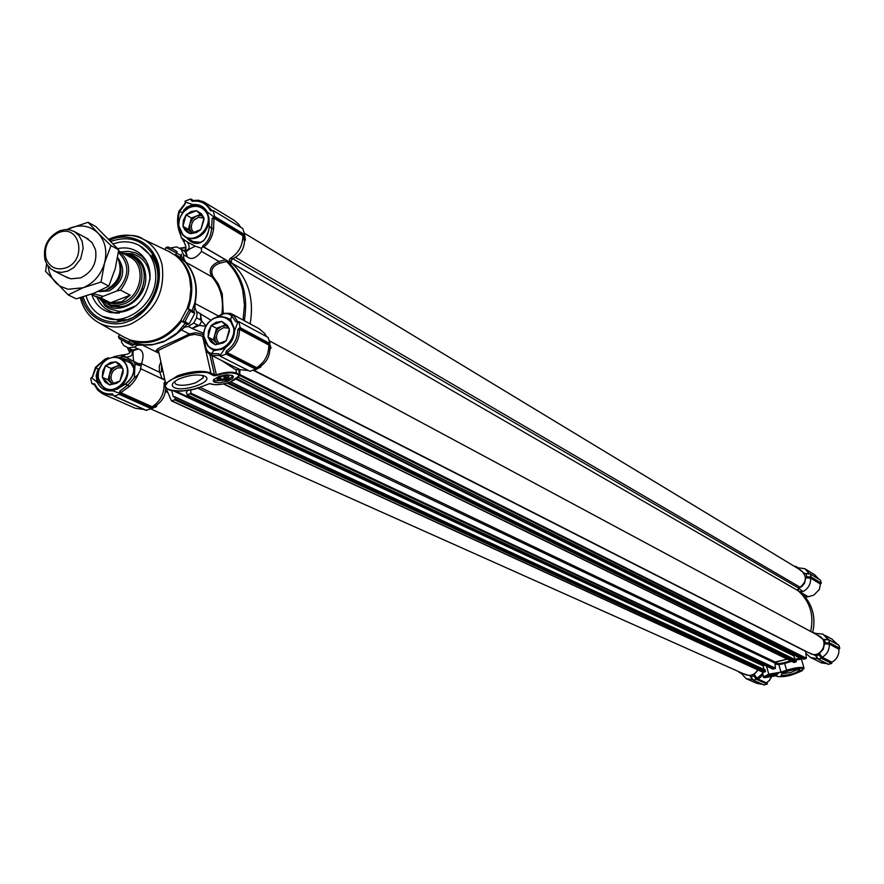 <?xml version="1.0" encoding="UTF-8"?>
<svg xmlns="http://www.w3.org/2000/svg" width="884" height="884" viewBox="0 0 884 884"><rect width="100%" height="100%" fill="white"/><g stroke="black" fill="none" stroke-linecap="round" stroke-linejoin="round"><path stroke-width="1.33" d="M798.219 669.177L790.517 672.636L782.075 673.575M799.81 669.442L799.876 669.475C796.827 673.122 790.572 675.111 781.091 675.442L781.788 673.752L787.025 671.409L794.02 669.597L799.81 669.442M767.135 676.901C772.771 676.702 776.484 675.531 778.274 673.376L767.157 676.194L767.135 676.901M767.334 676.039L777.754 673.221M777.124 676.304L777.345 676.525C786.561 677.376 795.478 674.691 804.075 668.481L803.567 667.774C800.495 666.923 794.815 667.74 786.528 670.216L780.981 672.16L768.76 674.183L780.981 672.16M776.704 675.641L764.594 677.719L763.654 677.288L768.969 674.492M776.738 675.741L775.986 675.895L777.644 676.547L776.251 675.895M762.494 672.05L763.654 677.288M780.937 672.006L778.903 664.68L775.036 664.083M766.55 666.16L768.76 674.183L763.279 677.089M794.871 659.387L799.445 658.215L801.169 659.199L795.799 659.961M791.71 661.331L784.649 663.475L786.76 670.702C799.898 667.298 805.004 667.321 802.064 670.768C792.771 675.1 784.627 677.034 777.644 676.547M778.903 664.68L784.649 663.475L784.285 662.657L790.594 660.779M773.522 662.414L787.191 659.121L775.599 662.238L774.936 663.077L779.301 663.619L778.87 664.536M758.096 670.039L754.14 674.404L757.047 678.238L762.45 673.641M758.483 678.89L758.185 679.597L756.704 678.934L757.035 678.238L758.483 678.89L762.77 675.254M762.671 675.365L761.964 673.663M799.622 657.718L796.385 656.16L801.169 659.199L800.738 657.674M796.186 656.602L796.528 656.027M756.704 678.934L753.864 675.144L754.14 674.404M798.816 569.02L804.551 573.462L809.346 573.683L804.816 568.71L796.407 567.55M805.987 573.782L806.827 576.744L811.103 576.965L810.274 574.014L804.551 573.462M806.827 576.744L806.263 577.23L811.004 577.462L810.617 578.125L805.788 577.871L806.263 577.23M805.788 577.871L804.462 583.418L801.998 586.368L798.683 588.214L798.296 590.855C810.087 601.639 814.197 615.165 810.639 631.43C814.208 615.109 810.053 601.551 798.197 590.766L231.752 263.067M816.794 634.734L823.247 639.441L828.043 639.519L822.838 634.093L814.031 633.264M824.65 639.784L825.28 643.176L829.59 643.276L828.894 639.894L823.247 639.441M825.28 643.176L829.667 643.375L839.59 648.624L829.59 643.276L828.684 639.696L824.485 639.607M824.463 643.928L823.225 649.331L819.402 653.364L822.197 657.265C827.17 654.27 829.535 649.862 829.269 644.049L824.463 643.928L824.927 643.287M819.136 654.116L819.037 654.867L816.065 655.817L818.529 659.254L821.722 657.961L831.822 663.122L821.855 657.961L819.136 654.116L819.402 653.364M816.065 655.817L807.744 652.237M753.864 675.144L753.754 675.851L750.825 676.79L750.273 676.028M740.306 672.348L746.195 678.68L752.627 679.608L750.229 675.962M749.765 675.763L743.035 673.575M758.229 679.155L766.373 682.802L769.235 680.547L771.235 677.243M817.976 658.823L810.573 657.486L821.645 662.934L827.07 663.696L819.866 662.182M810.573 657.486L805.854 653.298M767.058 682.514L767.201 684.117L763.986 684.89M750.615 676.768L753.212 680.183L756.328 679.255L753.941 675.453M817.722 658.702L814.982 654.79M813.457 632.944L814.551 632.845M801.722 593.252L808.053 596.634L805.733 597.208M798.683 588.214L802.915 591.606L799.147 591.473L808.053 596.634M799.147 591.473L798.296 590.855M802.915 591.606C808.274 588.7 810.838 584.202 810.617 578.136L820.407 584.037L819.369 589.374L814.274 594.722M795.313 566.898L795.733 566.268L796.981 567.031M794.749 566.556L795.733 566.268M769.235 680.547L771.412 677.21M821.855 657.961L822.186 657.276L831.988 662.215M838.927 649.276L829.269 644.049L829.667 643.375M829.236 639.961L822.838 634.093M808.142 596.678L813.192 595.33M811.004 577.462L820.772 583.606L821.291 583.131L811.103 576.965L806.606 577.119M805.843 573.606L810.153 573.849L820.142 580.014M821.291 583.131L820.462 580.213M795.744 567.152L796.782 567.053M796.749 567.064L796.108 566.644M828.341 664.249L831.623 663.497L821.523 658.337L819.037 654.867M825.501 642.79L829.789 642.9L839.789 648.248L838.949 645.298L828.706 639.696L838.949 645.298M820.407 584.114L819.357 589.473M831.678 638.922L837.656 644.502M839.303 648.712L838.938 649.21C839.181 654.934 836.85 659.287 831.921 662.249L831.612 662.956M831.943 662.26L831.745 662.834M217.541 378.098L217.21 378.706L219.906 380.032L221.088 379.302L220.447 376.474M226.448 375.435L219.232 376.982C216.149 378.805 216.348 379.921 219.829 380.33C226.47 379.667 229.431 378.197 228.713 375.932L226.448 375.435M223.641 375.645L224.348 378.728L221.088 379.302M224.348 378.728L225.763 378.993L226.359 377.976L225.785 375.435M227.884 375.612L228.127 376.672L226.359 377.976M228.127 376.672L228.945 376.639L228.127 375.678M218.735 377.247L219.188 379.236M219.906 380.032L219.21 376.993M225.763 378.993L224.956 375.479M186.966 324.085L184.601 327.213L174.899 335.279L163.849 341.765L151.971 344.926L137.584 345.169L137.34 343.622L144.28 344.848L153.197 344.462L164.988 340.881L177.098 332.959L185.342 323.246M156.468 263.145L152.446 255.907L156.468 263.145M123.13 336.627L129.948 339.898C149.44 345.312 166.391 338.826 180.822 320.428L187.165 308.56L189.717 300.007L190.867 289.101L189.706 278.526C187.386 268.703 182.535 260.957 175.165 255.266L167.949 251.034M113.362 243.829C122.666 240.68 131.351 241.233 139.418 245.52C150.092 251.951 155.54 262.194 155.75 276.25C156.335 304.516 124.235 328.461 102.345 316.328L119.384 320.45L125.561 319.577L123.661 321.102L132.931 317.533L143.495 309.709M157.418 283.112C158.755 273.388 157.12 264.747 152.512 257.178L139.418 245.52M83.129 296.891C88.544 313.555 99.693 321.975 116.578 322.163L128.313 319.654C153.219 311.013 166.457 274.659 152.324 253.885C142.158 239.708 128.445 235.509 111.185 241.288L111.019 241.354M183.154 326.119L184.601 327.213L188.226 326.439L193.74 323.058L196.546 317.798L197.11 313.223L194.944 307.864L193.231 307.267L194.69 303.3C197.95 287.057 194.845 273.333 185.386 262.139L179.795 257.111L176.071 255.023L175.165 255.266L176.667 253.122L165.96 247.476L168.137 246.99L173.739 249.586L177.087 251.708L176.667 253.122M203.563 334.66L195.972 332.716L189.176 333.92L180.679 329.522M121.406 340.086L121.517 342.152L123.837 345.589L133.517 350.55C132.777 352.407 132.854 356.02 133.749 361.423L138.191 363.534L141.55 363.689C144.28 355.048 143.175 350.141 138.236 348.97L133.528 350.561L132.291 349.965L138.236 348.97L134.246 347.047L137.584 345.169L134.246 344.152L134.092 342.638L137.34 343.622M160.888 361.821L159.297 366.164L159.418 370.993L159.783 372.352L161.606 371.788L161.485 364.517M134.246 344.152L132.456 345.578L119.196 338.583L118.39 336.506L119.683 334.66M125.561 319.577L126.688 320.141M205.762 326.307L199.408 325.411L201.707 321.113L200.392 319.82L200.955 315.257L200.16 313.356L201.707 321.113L206.005 325.864M167.728 389.159L165.087 386.673L165.662 383.435L177.85 375.656C191.74 371.037 202.756 370.164 210.911 373.026L202.646 336.495L200.635 335.611L194.789 334.395L189.507 335.312L158.369 350.396L157.363 351.799L159.01 353.302M211.84 355.556L216.547 375.468C224.945 372.705 231.586 372.175 236.481 373.877L239.277 375.269L239.686 374.65L238.437 369.225L236.072 369.899L221.387 360.363M183.198 250.437C189.242 250.603 190.657 247.818 187.43 242.094L181.286 237.685L178.004 223.066C177.452 222.47 177.938 218.679 179.474 211.707L178.966 211.188L184.9 203.651M179.795 257.111L181.143 256.382L183.828 258.614L183.54 254.791L187.397 256.968L184.933 251.454L186.093 252.095L187.397 256.968C191.364 260.128 196.071 258.283 201.541 251.421L201.309 248.183L203.209 246.824L225.608 259.786L226.459 261.509L219.575 263.288C212.315 266.04 210.149 270.471 213.077 276.582L218.249 283.841L222.238 293.797L223.265 313.798M237.918 321.975L233.52 315.212L230.459 313.345L224.658 313.312L219.464 315.931M231.884 313.986L259.123 328.749L264.526 333.301L266.648 336.627M183.143 212.16L189.452 206.071L193.143 205.055L202.082 206.834L207.088 212.282L208.878 217.994L209.188 226.182C209.994 229.067 204.679 241.851 202.425 241.244L200.646 242.271L191.751 241.531L188.27 238.768M226.094 317.654L230.647 319.765L234.172 328.351L234.326 330.992C234.05 337.854 231.144 343.301 225.597 347.335L222.061 349.224L213.873 350.605L225.597 347.335M214.094 379.126L215 380.938L227.298 379.943L232.039 376.882L231.829 375.214M232.337 375.424L226.635 374.783L219.077 376.374L213.663 379.612L213.254 381.048L214.348 382.153L219.088 382.838L227.707 381.148L232.382 378.617L233.442 376.904L232.569 375.545M174.303 381.8L175.993 384.33C180.944 385.999 187.53 385.468 195.762 382.728L203.187 377.954L203.209 375.556M204.745 376.12C197.784 373.943 189.11 374.949 178.701 379.114C172.06 382.551 170.579 385.358 174.258 387.568C183.529 392.551 214.547 381.413 205.243 376.396L204.745 376.12L205.243 376.396M123.627 359.777L130.489 362.694L133.661 368.042C134.246 373.766 131.307 379.203 124.854 384.363L118.279 388.463L112.832 390.231L105.174 389.258L97.925 381.336L97.074 376.109L98.5 370.926M134.092 342.638L130.257 340.771L129.948 339.898L128.07 343.456L125.241 342.219M118.39 336.506L134.014 344.749M165.109 249.675L165.96 247.487M182.634 321.82L189.519 309.4L190.502 311.245L184.911 321.721L182.855 321.953L180.822 320.428M187.165 308.56L189.32 309.301M177.087 251.708L173.739 249.586M219.575 263.288L219.033 261.476C210.624 265.266 208.259 270.405 211.95 276.88L185.739 262.194L183.828 258.614L182.402 259.288M185.386 262.139L185.739 262.194C195.22 273.421 198.325 287.178 195.066 303.466L194.944 307.864L193.651 311.588M181.143 256.382L181.507 255.874L176.656 253.133M183.121 322.074L187.629 324.428L189.154 323.92L194.734 313.477L194.281 311.919L189.728 309.522M188.226 326.439L192.093 328.439L197.596 325.069L199.408 325.411L192.093 328.439L203.044 333.069M158.921 352.893C147.772 350.042 171.507 343.567 189.176 333.92L189.507 335.312M128.025 347.909L134.246 347.047M183.54 254.791L181.076 249.255L180.016 248.636L176.579 246.89L170.568 247.984M181.331 254.106L181.507 255.874M210.845 320.152L196.314 311.312M124.942 354.782L122.799 355.036L125.959 357.125C132.291 356.727 133.871 354.086 130.71 349.202M181.286 237.685L184.281 241.365M225.608 259.786L219.033 261.476L201.541 251.421M201.309 248.183L195.298 246.227C190.392 248.404 187.331 250.36 186.093 252.095L180.016 248.636M217 317.036L218.945 315.654M204.502 340.749L204.989 342.97C204.558 348.009 206.303 351.931 210.237 354.749L212.016 355.401L211.53 353.512C207.331 352.594 205.221 348.871 205.176 342.34M159.783 372.352L162.026 378.761L140.666 368.694L141.55 363.689L159.783 372.352M118.754 357.578L121.959 356.882L122.799 355.036L121.893 355.003M114.29 356.561L121.572 355.081L121.959 356.882L125.959 357.125L133.749 361.423L135.042 364.109L134.28 378.032L127.904 385.048L129.13 386.651L120.754 392.673L152.181 406.762C160.545 401.148 164.512 393.269 164.059 383.126L165.22 381.402M182.844 212.525L183.85 209.983L186.668 207.143L192.966 204.591L185.253 202.06L184.911 204.381L179.474 211.707L182.524 212.436L182.148 213.442M186.657 237.829C191.187 242.967 195.806 244.581 200.502 242.658C205.718 239.796 208.635 234.348 209.243 226.315L208.989 217.718L207.088 212.282M231.73 263.056C248.238 278.405 254.371 298.682 250.15 323.876C254.371 298.759 248.271 278.515 231.862 263.167L229.276 260.902L229.818 258.703C238.481 253.454 242.835 245.774 242.868 235.674L213.961 218.226L212.138 218.481L211.596 228.415C210.911 236.293 207.862 242.205 202.447 246.15L203.209 246.824M231.376 263.112L202.447 246.15M226.094 260.106L228.171 261.786L226.459 261.509C234.536 269.211 239.973 278.891 242.757 290.56L244.459 305.068L243.056 320.041M218.768 316.682C223.387 312.848 227.685 312.571 231.674 315.864L235.884 321.82L238.083 321.909M234.326 330.992L234.404 328.771L230.58 319.345L224.934 317.212M209.099 347.18L213.873 350.605L211.53 353.512L218.856 353.788L220.315 356.263L249.984 371.302L255.664 369.169L226.105 354.075L220.315 356.263M230.459 364.937L240.15 369.678L248.57 370.584M239.686 374.65L236.835 373.225C231.807 371.435 224.934 371.976 216.215 374.871L213.983 375.766L214.447 374.772L210.911 373.026L210.381 374.009L213.983 375.766L216.547 375.468M164.612 378.661L162.026 378.761M164.932 380.142L140.666 368.694M140.733 365.821L138.191 363.534L135.042 364.109L140.733 365.821M156.645 406.054L151.33 408.728L156.313 406.717L157.098 404.695L152.181 406.762L151.739 408.01L120.213 393.899L119.439 393.148L119.948 391.015L127.904 385.048L125.141 384.319C131.407 379.457 134.401 373.81 134.125 367.368C133.219 361.976 128.688 358.959 120.522 358.307M99.572 367.755L97.362 371.081L96.157 375.645L96.953 381.557L97.229 382.264L98.212 382.054M92.433 376.927L96.223 367.401L103.229 360.871L105.13 360.473M92.511 376.485L95.505 367.258L104.809 359.269M104.213 359.755L95.715 367.247M108.334 357.755L104.809 359.258L103.229 360.871M157.098 404.695C162.899 400.463 165.706 394.739 165.551 387.535M165.142 384.496L165.584 383.059M255.841 369.645L260.692 367.026L256.227 368.937L226.558 353.777L225.873 353.092L226.381 350.904C233.818 345.788 237.597 338.716 237.73 329.677L239.277 328.03L240.216 328.218L269.598 343.92L268.802 344.992C268.846 354.76 264.802 362.318 256.68 367.667L261.178 365.755L260.692 367.026M261.178 365.755C266.67 361.821 269.532 356.462 269.764 349.688L268.802 344.992L239.487 329.356L237.73 329.677M269.598 343.92L270.548 348.583L269.764 349.688M270.548 348.583L271.034 347.887L269.476 343.335L270.659 348.55M231.862 263.167L231.055 260.846L232.669 258.791C240.061 255.332 244.006 249.454 244.503 241.144L242.868 235.674M212.138 218.481L214.613 216.481L213.254 210.58L242.735 228.514L244.581 234.216L245.376 240.006L244.503 241.144M245.376 240.006L244.581 234.216M180.491 234.801C177.209 227.232 176.734 219.42 179.065 211.364M209.188 226.182L211.596 228.415L213.608 228.536C212.458 236.868 209.143 243.056 203.663 247.078M213.63 216.878L214.679 217.099L213.961 218.226L213.608 228.536M233.52 315.212L231.674 315.864L230.647 319.765M214.26 350.429L210.138 347.909M220.149 355.534L212.016 355.401M140.313 368.54L140.633 369.7L137.948 374.694C136.468 378.65 133.517 382.639 129.13 386.651M134.28 378.032L137.948 374.694M130.257 348.981C131.628 352.318 129.307 354.274 123.296 354.86L121.583 355.07M98.809 369.788L95.505 367.258L92.577 376.772L91.45 377.634L97.229 382.264C100.389 388.684 105.472 391.524 112.489 390.794L119.439 393.148M118.279 388.463L124.854 384.363M151.617 408.065L119.561 393.712L119.207 394.363L151.33 408.728L146.103 410.22M144.247 409.524L135.119 408.209L103.362 394.154L97.881 390.286L94.013 384.22L97.759 390.153L102.467 393.734L113.572 395.336L112.5 393.855L114.146 396.154L146.346 410.463M185.253 202.06L185.054 201.187L190.723 198.944L190.944 199.894L192.436 200.491L198.193 200.259L203.607 201.773L234.304 220.403L238.713 224.293L240.625 227.232M229.818 258.703L232.669 258.791M269.476 343.335L240.216 327.677L238.824 321.632L268.095 337.412L269.974 343.191M184.911 204.381L185.242 203.342M214.679 217.099L243.653 234.603L242.868 235.663M239.277 375.269L236.581 378.75L230.039 382.098C221.398 384.905 214.679 385.38 209.895 383.523L200.403 387.07C186.038 393.756 158.556 391.071 166.855 383.678C168.966 376.75 204.922 368.772 210.381 374.009M238.824 321.632L237.951 321.964L234.503 330.859C234.227 337.876 231.243 343.434 225.586 347.556L220.105 355.357L218.856 353.788M120.213 393.899L120.754 392.673L119.948 391.015M119.207 394.363L114.146 396.154M94.234 384.75L91.792 383.457L90.72 378.429L91.45 377.634M190.723 198.944L193.088 200.381M214.613 216.481L244.083 234.304M243.653 234.603L245.266 240.05M226.381 350.904L227.1 352.539L256.68 367.667L256.227 368.937M156.623 405.944L151.739 408.01M193.143 205.055L192.966 204.591C199.331 203.994 204.082 206.458 207.221 211.961L213.762 216.823M117.937 388.96L112.832 390.231M93.107 376.087L92.577 376.772M92.024 383.755L94.71 383.899C98.422 391.336 104.345 394.662 112.5 393.855M94.113 384.463L92.798 383.59M94.71 383.899L94.024 384.253M213.254 210.58L210.381 210.69C206.524 203.419 200.491 200.303 192.259 201.32L190.944 199.894M192.414 200.524L192.259 201.32M210.381 210.69L212.447 210.9M237.951 321.964L235.884 321.82M240.216 327.677L239.277 328.03M226.105 354.075L225.873 353.092M769.423 675.056L770.174 675.564L770.649 674.503M770.174 675.564L769.953 674.757L769.191 675.232L770.119 675.741L775.909 673.531L774.848 673.431M772.417 673.973L772.627 674.746L770.826 675.122M772.627 674.746L773.434 674.89L773.677 673.663M775.069 673.42L773.865 674.348M773.434 674.89L773.135 673.796M219.729 343.666C215.663 339.997 215.409 335.622 218.945 330.517L223.597 327.621L228.613 328.196M224.702 348.119L219.608 349.721L215.707 349.843L211.154 348.484L207.751 345.987L203.596 336.417L203.994 331.135L205.895 326.063L208.37 322.505L212.812 318.793L216.878 317.069L222.138 316.616L227.044 318.107L230.149 320.439L234.271 329.312M229.575 320.704C243.354 333.478 220.481 359.501 207.85 345.467L203.828 336.196C203.674 328.859 206.646 323.168 212.768 319.113C219.066 315.787 224.669 316.317 229.575 320.704M216.536 328.284L213.42 339.898L217.674 344.219L215.033 340.075L214.801 334.848L217.541 329.301L221.84 326.273L216.536 328.284L211.188 325.478L216.237 322.24L221.829 321.422L227.387 325.334L229.376 329.047L229.387 331.268L226.249 340.738L223.298 342.904L215.574 344.771L213.199 343.611L210.469 341.412L208.06 337.136L208.491 331.08L211.188 325.478M228.967 328.638L222.238 321.831M221.265 321.643L211.762 325.257M211.022 326.097L208.226 336.506M208.458 337.544L215.166 344.362M216.149 344.561L225.674 340.959M226.415 340.108L229.21 329.666M225.519 324.87L221.84 326.273L226.392 325.754M213.42 339.898L208.06 337.136M139.307 294.35L142.412 288.416M123.086 253.321L128.843 253.874C139.672 257.133 145.33 265.089 145.794 277.742C146.368 300.604 117.638 317.444 103.185 302.869L99.572 298.637M117.683 248.625C126.6 246.746 134.346 248.625 140.932 254.283C147.042 260.007 150.103 267.565 150.125 276.924C146.158 301.952 132.92 313.831 110.412 312.582C101.074 310.074 94.82 303.93 91.649 294.162M102.345 316.328C94.256 312.151 88.864 305.356 86.146 295.963M122.887 320.914L118.301 321.113M244.349 233.199L801.048 570.368C807.081 576.092 806.76 581.705 800.097 587.219L798.539 588.048L797.699 589.993L798.197 590.766M269.432 340.87L819.203 636.038C830.032 641.287 820.595 659.331 810.098 653.442L254.04 370.319M805.678 651.188L806.352 658.237L803.744 659.033M239.951 369.611L239.708 375.534L806.031 658.735M795.556 655.088L793.898 655.939L794.904 659.519M796.097 660.215L230.591 381.899L795.943 660.028L796.108 661.917L793.843 662.26M190.745 389.866L190.922 393.148L187.618 395.015L186.369 392.684L187.452 390.485M197.585 388.076L774.936 663.077L775.434 668.182L772.848 668.989M764.373 665.144L763.08 665.873L764.074 669.486M171.861 390.772L173.153 396.607L174.579 396.706L175.22 398.883L174.712 399.844L171.463 400.872L167.032 390.573L165.54 390.109M174.789 396.949L765.091 669.95L765.257 671.84L763.002 672.183M757.743 669.873C754.748 674.801 750.649 676.382 745.422 674.636L150.788 408.927M59.361 230.912L64.709 229.608L69.604 229.84L74.112 231.464L78.963 235.487L82.102 241.255L83.173 248.106L80.698 258.758L73.969 267.454L67.913 271.057L61.571 272.394L56.432 271.775L51.15 269.134L47.217 264.835L45.106 260.25C42.631 247.067 47.382 237.288 59.361 230.912M117.638 257.542C123.219 271.498 119.174 282.427 105.516 290.317L97.881 291.587M65.991 267.83C86.908 260.526 80.466 224.658 59.703 232.238L58.499 232.669C48.012 238.26 43.846 246.824 46.023 258.371C49.736 267.52 56.399 270.67 65.991 267.83M92.975 293.576L103.052 296.35L100.721 297.842L94.533 295.974L109.616 303.201L116.754 303.864L122.832 302.427C141.805 296.063 146.578 264.913 129.849 257.001L118.6 250.89C131.318 261.542 131.948 274.637 120.5 290.162L116.843 290.991C129.561 276.946 130.081 264.095 118.412 252.415M124.246 253.951L131.141 256.183C148.733 264.526 143.705 297.278 123.738 303.974L117.351 305.477L111.052 305.102L106.4 303.444L100.632 299.046M100.721 297.842L110.533 302.803L121.638 301.82L130.202 295.179L120.5 290.162M103.052 296.35L116.843 290.991M110.533 302.803L130.202 295.179M47.946 265.885L49.416 272.482L52.233 278.361L56.112 283.101L60.267 286.283L68.046 289.267L83.107 287.742L68.178 294.88L76.168 298.847L93.914 293.223L108.843 286.107L115.207 268.714L118.732 249.829L95.925 226.624L88.057 222.293L98.036 233.133C90.267 225.851 81.019 224.138 70.289 227.995L66.974 229.542M85.781 237.763L91.936 242.393L95.516 249.642C97.339 262.603 92.411 272.018 80.731 277.885L70.908 278.825L65.416 276.659M83.107 287.742C93.759 283.156 100.909 274.924 104.544 263.056C107.417 251.056 105.251 241.078 98.036 233.133L110.953 245.597L104.544 263.056L100.997 282.062L83.107 287.742M68.178 294.88L45.57 271.377L46.609 263.808M66.62 229.531L88.057 222.293M108.843 286.107L100.997 282.062M118.732 249.829L110.953 245.597M114.169 383.634C110.213 379.987 109.981 375.645 113.472 370.573L117.45 367.899L121.87 367.888M102.732 362.783L107.384 358.948L113.881 356.97L119.351 357.799L123.937 360.849C129.506 368.098 129.252 375.877 123.185 384.175C117.915 389.645 112.18 391.225 105.958 388.894L101.936 386.043L98.069 377.512L98.654 370.319L102.732 362.783M123.351 361.125C136.666 373.855 114.213 399.524 102.025 385.534L98.444 378.396C97.461 370.208 100.411 363.843 107.307 359.28C113.373 356.208 118.732 356.827 123.351 361.125M111.108 368.374L107.992 379.866L112.135 384.22L109.55 380.043L109.373 374.871L112.08 369.39L116.29 366.407L111.108 368.374L105.428 365.744L110.356 362.573L115.815 361.788L119.274 363.689L121.583 366.296L123.097 369.379L123.053 373.092L119.959 380.96L116.821 383.247L109.539 384.894L105.063 382.054L102.29 377.28L102.754 371.291L105.428 365.744M122.71 368.971L116.202 362.197M115.263 361.998L105.981 365.534M105.251 366.363L102.456 376.661M102.677 377.689L109.152 384.485M110.102 384.684L119.395 381.17M120.125 380.33L122.931 370.009M119.428 365.214L116.29 366.407L120.047 365.832M107.992 379.866L102.29 377.28M194.016 232.702C190.546 229.078 190.469 224.912 193.806 220.215L198.635 217.254L203.939 218.138M183.297 211.983L189.585 207.287L194.325 206.027L199.894 206.635L204.745 209.63C210.414 216.668 210.204 224.359 204.116 232.713C198.171 238.757 191.883 240.194 185.242 237.011L182.634 235.011L178.59 226.006L179.496 218.613L183.297 211.983M204.16 209.873C217.718 222.171 195.143 248.039 182.734 234.481L178.811 225.752C178.645 217.508 182.192 211.453 189.463 207.607C195.11 205.353 200.005 206.105 204.16 209.873M191.441 218.028L188.347 229.464L192.093 233.199L189.751 228.912L189.894 223.74L192.425 219.011L196.668 215.972L191.441 218.028L186.06 214.834L191.032 211.585L196.546 210.69L201.574 213.895L203.961 218.05L203.95 219.95L200.856 229.564L196.591 232.492L190.336 233.685L187.408 232.238L184.889 229.917L182.955 226.304L183.386 220.37L186.06 214.834M203.563 217.652L196.944 211.088M195.983 210.911L186.612 214.613M185.883 215.442L183.121 225.696M183.342 226.702L189.938 233.288M190.9 233.464L200.292 229.785M201.022 228.945L203.795 218.668M200.558 214.436L196.668 215.972L201.574 215.464M188.347 229.464L182.955 226.304M780.881 672.591L786.76 670.702M779.301 663.619L784.285 662.657M767.4 683.752L756.549 678.89M767.201 684.117L756.328 679.255L753.754 675.851M750.825 676.79L753.411 680.194L764.317 685.045M812.739 632.215C816.043 616.921 812.396 603.949 801.777 593.297M756.781 683.354L762.561 684.338L756.781 683.354L746.195 678.68M815.833 655.784L818.241 659.188L821.523 658.337L819.236 654.458M818.927 579.186L814.672 574.733L818.949 579.197M796.871 567.042L795.722 566.346M739.212 672.415L740.184 672.846M815.766 655.718L818.341 659.276L828.695 664.436M839.336 648.547L838.916 649.188M821.092 583.495L810.926 577.351M111.583 238.094C122.71 233.884 133.208 234.238 143.075 239.133C152.888 244.481 159.23 253.078 162.092 264.924C165.418 292.162 154.855 311.93 130.412 324.218C119.296 328.284 108.887 327.865 99.174 322.969C89.538 317.654 83.273 309.234 80.389 297.698M109.914 240.205L110.865 239.818C122.169 233.829 150.722 235.73 158.545 265.167C164.104 295.543 140.722 318.074 128.633 321.157C117.649 326.848 89.859 325.434 81.693 297.322M158.811 352.838L157.087 350.837M165.209 249.41L163.496 248.901L165.209 249.41M203.519 334.87L202.646 336.495L203.651 337.014M236.481 373.877L236.072 369.899M179.397 248.293L186.038 247.266L179.353 248.271M130.257 340.771C149.96 346.252 167.12 339.71 181.739 321.135M118.843 334.185L119.583 334.804L118.843 334.185M188.259 308.936C195.596 286.438 191.53 268.46 176.071 255.023M192.038 310.726L193.231 307.267M158.645 353.092L141.363 344.528M132.456 345.578L128.07 343.456M218.503 316.008L194.69 303.3M184.911 321.721L189.154 323.92M194.734 313.477L190.502 311.245M221.807 314.483C223.961 299.61 220.68 287.079 211.95 276.88L213.077 276.582M128.29 348.042L132.291 349.965M184.933 251.454L181.076 249.255M196.546 317.798L200.392 319.82M193.74 323.058L197.596 325.069M127.904 347.854L130.136 352.384M127.351 347.578L129.838 352.76L127.395 347.6M185.949 247.719L179.894 248.57M195.298 246.227L187.43 242.094M228.171 261.786C243.023 277.211 248.393 296.847 244.282 320.704M209.862 354.55L214.447 374.772L216.171 374.628M209.895 383.523L200.403 387.07M239.608 375.026L238.757 376.573M239.255 375.866L230.039 382.098C221.475 384.949 214.702 385.457 209.74 383.612M114.467 396.154L146.667 410.474M192.193 200.535L198.955 200.359L204.414 202.182L212.326 210.945M240.216 328.218L239.487 329.356C239.52 339.323 235.387 347.047 227.1 352.539L226.558 353.777M260.725 367.125L255.664 369.169M92.334 383.767L94.157 384.573M93.085 384.01L93.903 384.098M191.994 200.535L191.452 199.894M128.29 254.912C153.927 259.1 146.744 305.3 120.091 307.024L111.251 306.207L103.726 301.831M116.047 313.267L114.953 312.693M143.617 257.951L144.711 258.526M136.501 305.488L122.721 311.179L118.489 311.301L109.285 308.726L104.82 305.588L103.185 302.869M123.307 253.321L132.003 253.675C143.495 257.133 149.484 265.565 149.993 278.968L149.96 279.764M120.677 252.017L128.279 251.288L135.484 252.78L141.816 256.36L146.291 261.023M118.997 313.146L114.047 312.505C106.003 310.394 100.323 305.3 97.008 297.212M800.097 587.219L235.509 257.355M798.539 588.048L232.812 258.725M805.667 651.409L253.62 370.484M806.352 658.237L240.238 374.706M804.274 659.298L238.26 377.269M794.108 655.563L236.647 378.706M793.898 655.939L235.984 379.181M796.407 661.354L228.625 382.606M796.108 661.917L227.122 383.07M794.351 662.481L223.84 383.877M775.599 662.238L199.983 387.258M775.434 668.182L190.922 393.148M775.124 668.669L190.392 393.977M773.378 669.232L187.618 395.015M763.279 665.497L175.96 391.225M763.08 665.873L173.927 391.071M173.761 396.894L173.153 396.607M765.246 670.138L174.811 397.004M765.566 671.276L175.22 398.883M765.257 671.84L174.712 399.844M763.511 672.404L171.938 400.883M167.838 392.518L165.396 391.391M106.522 289.886L108.412 289.278C118.81 283.72 122.699 275.3 120.069 264.018M117.66 257.443C126.445 270.427 123.672 281.565 109.329 290.847L99.527 291.598M94.533 295.974L91.571 294.107L94.533 295.974M801.103 657.851L803.965 668.072M776.793 675.608L763.456 677.277M769.566 680.36L766.594 682.779M753.124 680.116L750.538 676.702M824.396 639.585L828.684 639.696M812.761 632.248C816.076 616.955 812.418 603.982 801.788 593.308M805.755 573.583L810.053 573.815M804.816 568.71L814.672 574.733M740.239 672.945L739.002 672.393M753.212 680.183L764.119 685.034M818.241 659.188L828.485 664.414M838.938 649.232C839.192 654.956 836.872 659.298 831.966 662.249M819.313 589.54L813.954 594.943M805.854 597.197L809.965 596.28M820.341 580.048L810.153 573.849M824.993 635.298L831.921 639.055M170.126 252.073L143.075 239.133C137.23 234.448 126.5 234.172 110.865 238.315L108.909 239.166M80.334 297.709C83.162 309.046 89.439 317.466 99.174 322.969L125.23 337.832M152.512 257.178L152.324 253.885M203.187 377.954L202.613 375.413M119.384 320.45L116.578 322.163M187.629 324.428L182.9 321.975M194.281 311.919L189.519 309.4M200.425 387.082L192.955 389.369L181.308 391.181L171.54 390.706L167.209 389.126L165.153 386.651L165.662 383.435L158.369 350.396L156.987 351.268L158.899 352.815M182.336 238.934C186.999 246.912 187.165 250.68 182.822 250.227M185.176 203.574L178.966 211.188C176.723 218.458 177.22 226.326 180.435 234.779M205 342.141C203.795 346.031 205.541 350.23 210.237 354.738L210.237 354.738M218.713 316.483C221.144 313.488 225.475 312.627 231.718 313.897M230.536 364.981L210.414 354.827M134.125 367.368L133.661 368.042M231.089 320.284L227.044 318.107M215.177 350.528L211.154 348.484M223.365 342.263L223.298 342.904M133.528 257.476C153.496 266.526 143.418 305.378 120.213 306.649L108.82 304.671M128.843 253.874L123.053 253.31M119.207 313.124L110.412 312.582M146.39 261.211L140.932 254.283M803.954 659.276L238.116 377.435M795.943 660.028L230.79 381.822M794.031 662.47L223.508 383.943M773.069 669.21L187.132 395.004M765.091 669.95L174.579 396.706M763.212 672.381L171.463 400.872M74.112 231.464L88.378 239.155M59.703 232.238L60.731 230.426M46.023 258.371L45.106 260.25M53.593 270.659L68.035 277.996M131.186 363.335L120.202 358.153M109.163 390.33L105.958 388.894M116.964 382.54L116.821 383.247M205.232 209.508L202.403 207.795M195.43 242.901L185.242 237.011M196.834 231.707L196.591 232.492"/></g></svg>
